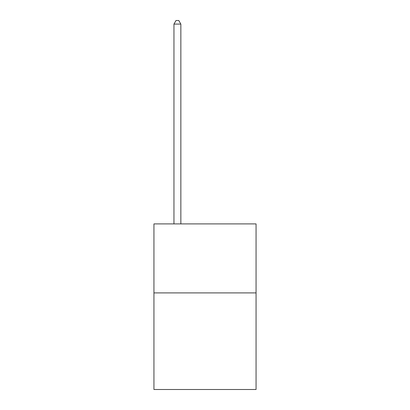 <?xml version="1.0" encoding="UTF-8"?>
<svg xmlns="http://www.w3.org/2000/svg" width="410" height="410" viewBox="0 0 410 410"><rect width="100%" height="100%" fill="white"/><g stroke="black" fill="none" stroke-linecap="round" stroke-linejoin="round"><path stroke-width="0.61" d="M256.06 292.904L256.06 389.5L153.94 389.5L153.94 223.906L256.06 223.906L256.06 292.904L153.94 292.904M180.851 223.906L180.851 24.087L173.953 24.087L173.953 223.906M173.953 24.087L176.023 20.5L178.78 20.5L180.851 24.087"/></g></svg>
